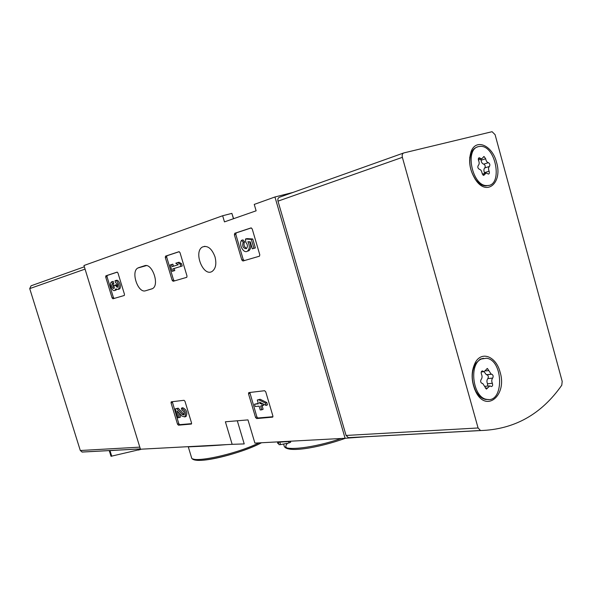 <?xml version="1.0" encoding="UTF-8"?>
<svg xmlns="http://www.w3.org/2000/svg" width="592" height="592" viewBox="0 0 592 592"><rect width="100%" height="100%" fill="white"/><g stroke="black" fill="none" stroke-linecap="round" stroke-linejoin="round"><path stroke-width="0.89" d="M227.091 444.592C205.676 446.353 187.657 446.716 188.308 446.945L189.766 446.59M366.145 436.741L345.099 438.28L274.947 196.981L292.944 192.444M237.303 420.786L244.222 443.919L232.153 444.326L225.389 421.785L247.974 419.891L254.9 443.105L345.099 438.28M274.947 196.981L254.242 204.41L256.121 210.811L224.464 221.882L222.651 215.747L83.953 265.512L140.445 449.224L232.153 444.326M286.713 441.699L284.907 441.773M278.654 443.519L277.87 443.556L277.463 442.172L281.437 442.009M280.549 444.614L279.002 444.688L278.255 442.18L290.48 441.41L290.702 442.165L288.977 442.986L280.549 444.614L279.809 442.098M282.991 441.921L281.748 441.995M282.976 441.884L286.587 441.713M248.714 392.674L248.522 393.828L255.559 417.478L256.654 418.566L272.705 417.131L272.89 415.991L265.734 391.808L264.602 390.72L248.914 392.585M171.199 401.872L171.058 402.923L177.526 424.205L178.451 425.189L191.408 424.042L191.549 422.999L184.978 401.295L184.023 400.303L171.34 401.813M186.776 277.322L187.005 276.027L179.998 252.621L178.984 251.696L165.59 256.121L166.966 255.737L166.663 257.069L173.545 279.957L174.529 280.882L186.769 277.322L173.16 281.289L172.183 280.364L173.545 279.957M165.59 256.121L165.286 257.446L172.183 280.364M124.29 295.482L124.468 294.313L117.963 272.986L117.09 272.128L105.916 275.813L107.233 275.45L107.011 276.642L113.405 297.539L114.256 298.398L124.298 295.482L112.946 298.79L112.095 297.924L113.405 297.539M105.916 275.813L105.694 277.012L112.095 297.924M234.795 233.278L234.38 234.765L241.825 260.006L242.964 261.005L259.474 256.181L259.784 254.752L252.207 228.912L251.03 227.913L234.795 233.278L236.223 232.885L235.808 234.373L243.238 259.577L244.378 260.584L259.451 256.203M138.572 267.695L137.877 268.006C130.558 271.521 138.01 293.551 145.565 290.768L152.484 288.637C159.921 285.004 152.137 262.567 144.537 265.756L138.572 267.695L146.12 265.579M215 256.839C216.694 263.758 215.769 268.59 212.217 271.358C203.337 277.404 193.133 251.77 202.494 246.975C207.637 245.199 211.803 248.485 215 256.839M222.651 215.747L231.879 213.379L233.455 218.737M232.005 213.823L233.611 218.685M288.977 442.986L288.57 441.588M251.319 227.898L236.223 232.885M247.404 251.186C249.75 249.003 249.913 245.843 247.893 241.706L250.275 241.862L252.318 248.825L255.359 247.922L252.74 238.99L246.871 238.628L245.443 239.035L245.791 242.246C247.752 244.674 247.937 246.812 246.346 248.655C243.075 248.344 242.024 246.191 243.194 242.202L244.622 241.795L242.986 239.901L241.558 240.3C238.435 244.333 243.564 253.894 247.404 251.186L248.832 250.764C251.06 248.795 251.319 245.813 249.617 241.817M253.931 248.337L251.304 239.397L252.74 238.99M252.318 248.825L255.359 247.922M247.478 251.163L248.832 250.764M243.194 242.202L241.558 240.3M244.622 241.795C243.364 244.659 244.037 246.864 246.635 248.433M251.304 239.397L245.443 239.035M117.297 272.128L107.233 275.45M118.696 289.244L119.303 289.066C122.019 287.779 119.103 279.239 116.328 280.371L115.011 280.749C117.778 279.616 120.701 288.163 117.986 289.458L115.795 288.933L114.855 290.406C112.162 292.196 108.795 283.228 111.644 281.851L113.213 281.363L113.701 283.472C112.791 284.745 113.02 286.202 114.389 287.86M115.573 290.191L116.698 289.518M115.011 280.749L115.64 282.813C117.283 283.265 117.941 284.663 117.608 287.009L117.268 287.401L115.203 285.041L114.115 285.381L113.99 288.408L113.235 288.348C111.74 286.765 111.459 285.263 112.384 283.849L113.842 283.413M112.524 283.79L111.895 281.74M115.203 285.041L116.52 284.663L117.667 286.861M179.235 251.689L166.966 255.737M171.488 264.557L170.193 264.972L172.117 271.358L173.412 270.966L172.79 268.886L182.218 266L181.544 263.736L179.021 262.226L177.644 262.619L175.765 263.211L178.273 264.72L172.109 266.644L171.488 264.557L172.864 264.165L173.478 266.215M180.841 266.4L180.16 264.136L181.544 263.736M172.79 268.886L182.218 266M173.412 270.966L174.781 270.566L174.159 268.487M172.117 271.358L174.781 270.566M180.16 264.136L177.644 262.619M172.287 401.702L178.799 423.672L179.731 424.656L191.608 423.643M179.161 417.678L177.119 410.944L181.759 415.998L184.83 416.931L186.117 416.405C187.664 412.469 186.517 409.568 182.676 407.703L181.389 408.221L182.025 410.315C184.075 411.322 184.682 412.868 183.86 414.962L182.225 414.467L176.919 408.702L178.207 408.184L175.232 408.887L177.94 417.789L180.442 417.145L179.272 413.29M176.919 408.702L175.232 408.887M182.225 414.467L183.505 413.941L178.207 408.184M183.505 413.941L184.216 414.474M185.496 416.657L186.117 416.405M181.389 408.221C185.229 410.093 186.376 413.001 184.83 416.931M249.824 392.481L256.884 416.901L257.986 417.982L272.942 416.709M254.53 404.225L255.211 406.534L259.118 406.142L260.251 409.953L261.775 409.812L260.643 405.994L262.286 405.823L261.597 403.492L259.955 403.663L259.511 402.168L266.148 405.439L267.488 404.861L266.792 402.523L260.154 399.274L257.291 400.007L258.423 403.818L254.53 404.225L258.304 403.404M266.148 405.439L265.453 403.093L266.792 402.523M259.955 403.663L261.272 403.041M262.286 405.823L263.625 405.246L263.255 404.018M261.775 409.812L263.114 409.227L262.108 405.846M265.453 403.093L258.815 399.844L260.154 399.274M258.815 399.844L257.291 400.007M561.786 385.207C541.399 414.326 514.322 429.444 480.563 430.562L478.084 427.972L402.368 157.339C401.872 154.993 402.353 153.52 403.803 152.928L492.078 131.698L495.09 134.658L562.193 381.366L561.786 385.207M480.563 430.562L348.451 437.695L346.076 435.453L277.988 201.147C277.559 199.119 278.055 197.817 279.468 197.247L403.47 153.047M500.085 372.124C507.433 395.33 486.173 413.349 475.731 391.615C471.003 380.952 470.936 371.14 475.517 362.171C482.036 350.649 496.244 356.747 500.085 372.124M496.57 162.452C502.63 182.114 487.564 196.433 476.264 180.775C469.789 171.11 468.08 161.364 471.128 151.53C476.027 138.003 492.463 145.477 496.57 162.452M475.413 390.328L474.895 389.847M472.557 370.488L472.978 369.859M450.556 432.182L447.589 432.293M478.588 146.594L480.142 146.372C496.022 144.959 503.311 186.325 487.031 185.555C472.475 186.702 464.298 149.036 478.588 146.594M478.284 165.42C479.35 164.332 479.461 162.741 478.625 160.647C478.07 159.048 478.277 158.094 479.254 157.768L481.629 158.9L484.034 156.503L485.684 158.752C486.039 160.965 486.935 162.267 488.37 162.667C489.895 163.607 490.243 164.879 489.414 166.47C488.37 167.551 488.267 169.127 489.088 171.206C489.643 172.805 489.429 173.759 488.452 174.078L486.165 172.982L483.701 175.432L482.058 173.197C481.71 170.962 480.808 169.652 479.342 169.268C477.788 168.313 477.433 167.033 478.284 165.42M488.548 185.4L485.862 185.895C482.325 185.814 478.972 183.779 475.805 179.783C469.922 171.007 468.368 162.156 471.143 153.224C472.571 149.813 474.666 147.734 477.426 146.986M484.707 173.426L484.448 172.642C483.627 170.57 483.738 168.994 484.774 167.921C485.603 166.337 485.262 165.072 483.738 164.132C482.302 163.747 481.407 162.445 481.059 160.24L480.778 159.174M481.437 358.996L486.424 358.241C503.637 359.921 504.206 403.411 486.802 399.363C472.919 397.846 468.464 364.006 481.437 358.996M481.141 379.465C482.236 378.051 482.354 376.305 481.488 374.218C480.882 372.301 481.215 371.214 482.487 370.94L483.997 371.672L487.431 368.49L491.19 374.188L491.819 374.211C493.232 375.106 493.513 376.401 492.67 378.096C491.597 379.494 491.486 381.233 492.344 383.298C492.936 385.214 492.603 386.302 491.338 386.561L489.91 385.873L486.409 389.107L482.672 383.416L481.984 383.394C480.556 382.476 480.275 381.167 481.141 379.465M488.504 399.511L485.588 399.459C481.607 398.601 478.262 395.634 475.554 390.565C471.262 380.885 471.195 371.976 475.361 363.821L480.23 359.144L483.486 358.301M484.056 371.68L486.358 374.714L491.589 374.203M487.697 386.088L487.505 383.779C486.654 381.722 486.765 379.997 487.838 378.599C488.681 376.919 488.4 375.631 486.987 374.736L486.757 374.729M489.103 385.947L484.952 386.324M141.436 449.173L111.015 456.284L109.283 450.69L120.509 449.957M84.353 266.8L31.065 285.795L29.718 288.607L80.297 450.512L82.251 452.059L140.356 448.921M111.015 456.284L109.283 450.69M188.308 446.945L191.519 457.527C191.342 463.839 236.001 454.345 258.97 442.89M193.569 459.007C196.492 464.298 241.95 453.553 261.442 442.757M283.583 444.03L284.123 445.835C284.552 451.341 314.581 447.759 341.244 438.487M287.601 443.253C285.714 445.125 285.359 446.612 286.535 447.715M145.565 290.768L152.292 288.748M234.38 234.765L235.808 234.373M241.825 260.006L243.238 259.577M242.964 261.005L244.378 260.584M105.694 277.012L107.011 276.642M112.946 298.79L114.256 298.398M113.235 288.348L114.315 288.038M115.418 285.736L116.735 285.351M165.286 257.446L166.663 257.069M173.16 281.289L174.529 280.882M171.058 402.923L172.346 402.412M177.526 424.205L178.799 423.672M178.451 425.189L179.731 424.656M248.522 393.828L249.861 393.273M255.559 417.478L256.884 416.901M256.654 418.566L257.986 417.982M277.988 201.147L402.368 157.339M346.076 435.453L478.084 427.972M478.351 158.76L480.119 158.182M481.059 160.24L485.684 158.752M483.738 164.132L488.37 162.667M484.774 167.921L489.414 166.47M484.448 172.642L489.088 171.206M482.894 175.062L484.596 174.544M481.548 371.376L483.035 371.206M485.625 370.925L488.807 370.57M487.838 378.599L492.67 378.096M487.505 383.779L492.344 383.298M485.359 388.152L487.69 387.93M85.063 269.108L29.718 288.607M139.808 447.145L80.297 450.512M138.55 449.017L138.891 450.112M140.067 448.936L140.289 449.661M110.008 450.653L111.74 456.247M191.519 457.527C192.814 466 239.945 454.064 261.523 442.749M284.123 445.835C285.729 453.487 318.392 448.003 345.402 438.287M202.494 246.975L204.921 246.294M137.877 268.006L146.402 265.616M234.691 233.322L236.119 232.93M105.864 275.835L107.182 275.472M114.855 290.406L116.173 290.021M112.384 283.849L113.701 283.472M117.986 289.458L119.303 289.066M165.516 256.151L166.892 255.766M348.111 437.666L480.223 430.525M469.685 157.835L471.128 151.53M472.571 370.414L475.517 362.171M487.031 185.555L485.862 185.895M475.036 179.036L475.805 179.783M478.839 157.901L479.254 157.768M478.38 159.951L481.629 158.9M483.627 156.636L484.034 156.503M482.302 174.166L485.447 173.204M486.802 399.363L485.588 399.459M474.488 388.863L475.554 390.565M482.014 370.999L482.487 370.94M481.259 371.976L483.997 371.672M486.972 368.542L487.431 368.49M486.358 374.714L491.19 374.188M486.987 374.736L491.819 374.211M140.341 448.884L81.97 452.036"/></g></svg>
